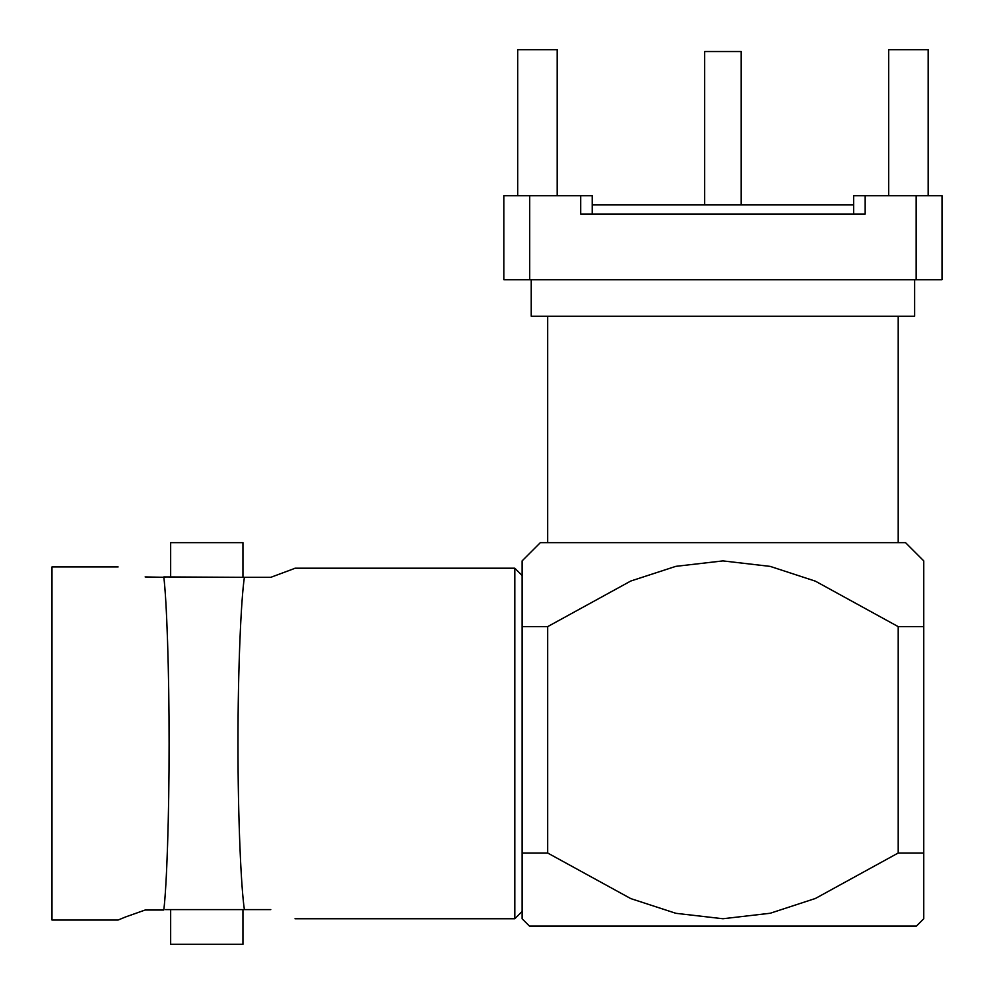 <?xml version="1.0" encoding="UTF-8"?>
<svg xmlns="http://www.w3.org/2000/svg" width="994" height="994" viewBox="0 0 994 994"><rect width="100%" height="100%" fill="white"/><g stroke="black" fill="none" stroke-linecap="round" stroke-linejoin="round"><path stroke-width="1.49" d="M125.642 916.928L145.149 910.019C109.675 922.842 109.675 922.842 145.149 910.019L163.799 910.019C166.694 886.785 169.166 816.646 169.104 743.475C169.166 670.329 166.694 600.103 163.799 576.93L244.387 577.328C241.008 599.643 237.914 669.968 237.988 743.475C237.914 816.956 241.008 887.344 244.387 909.609L165.588 909.609M164.42 582.832L165.178 592.051M145.149 576.93C109.675 564.095 109.675 564.095 145.149 576.93L165.588 577.328M923.761 918.742L923.761 853.014L923.761 918.742L916.456 926.048L529.404 926.048L522.098 918.742L522.098 853.014L522.098 911.436L514.805 918.742L514.805 568.208L295.019 568.208L292.981 569.065M514.805 568.208L522.098 575.501L522.098 626.63L522.098 560.902L540.363 542.637L905.509 542.637L923.761 560.902L923.761 626.63L923.761 560.902M898.203 316.254L898.203 542.637M547.669 316.254L547.669 542.637M914.629 279.736L914.629 316.254L531.231 316.254L531.231 279.736M592.213 204.739L853.647 204.739L853.647 195.756L853.647 214.008L592.213 214.008L592.213 195.756L503.846 195.756L503.846 279.736L529.715 279.736L529.715 195.756M853.647 195.756L865.165 195.756L865.165 214.008L580.695 214.008L580.695 195.756M517.725 195.756L517.725 49.7L557.162 49.7L557.162 195.756M888.711 49.7L888.711 195.756L888.711 49.7L928.147 49.7L928.147 195.756M704.671 204.391L704.671 51.526L741.189 51.526L741.189 204.391M270.766 909.609C302.648 921.376 302.648 921.376 270.766 909.609L244.387 909.609M242.946 909.609L242.946 944.3L170.657 944.3L170.657 909.609M125.132 917.139L118.124 920.022L51.986 920.022L51.986 566.928L118.124 566.928M170.657 577.328L170.657 542.637L242.946 542.637L242.946 577.328M547.669 853.014L522.098 853.014L522.098 626.63L547.669 626.63L630.768 581.03L675.858 566.344L722.936 560.902L770.201 566.394L815.378 581.155L898.203 626.63L898.203 853.014L815.415 898.464L770.226 913.25L722.961 918.742L675.908 913.312L630.78 898.601L547.669 853.014L547.669 626.63M916.145 195.756L916.145 279.736L942.014 279.736L942.014 195.756L865.165 195.756M916.145 279.736L529.715 279.736M942.014 214.008L942.014 195.756M853.647 204.888L592.213 204.888M898.203 626.63L923.761 626.63L923.761 853.014L898.203 853.014M244.387 577.328L270.766 577.328C302.648 565.574 302.648 565.574 270.766 577.328L292.882 569.102M514.805 918.742L295.019 918.742"/></g></svg>
